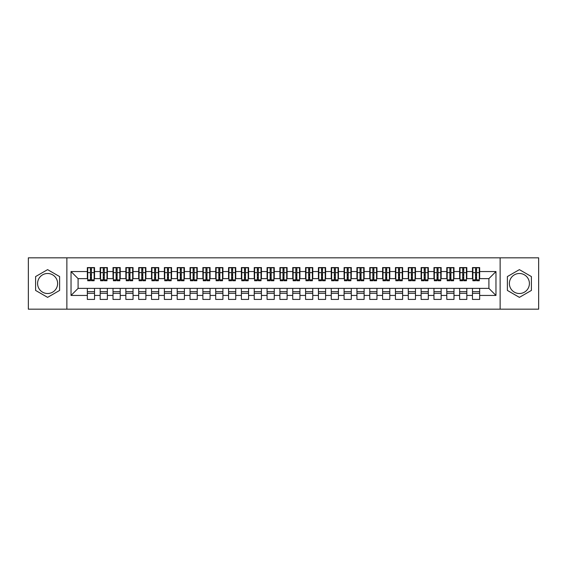 <?xml version="1.0" encoding="UTF-8"?>
<svg xmlns="http://www.w3.org/2000/svg" width="567" height="567" viewBox="0 0 567 567"><rect width="100%" height="100%" fill="white"/><g stroke="black" fill="none" stroke-linecap="round" stroke-linejoin="round"><path stroke-width="0.85" d="M519.393 273.485A10.015 10.015 0 0 0 509.379 283.5A10.015 10.015 0 0 0 519.393 293.515A10.015 10.015 0 0 0 529.408 283.5A10.015 10.015 0 0 0 519.393 273.485M47.607 293.515A10.015 10.015 0 0 1 37.592 283.5A10.015 10.015 0 0 1 47.607 273.485A10.015 10.015 0 0 1 57.621 283.5A10.015 10.015 0 0 1 47.607 293.515M500.137 309.178L538.65 309.178L538.65 257.822L500.137 257.822L500.137 309.178L66.863 309.178L66.863 257.822L28.35 257.822L28.35 309.178L66.863 309.178M475.55 275.349L476.578 275.349L475.55 275.349M479.661 291.651L472.474 291.651M472.474 293.323L479.661 293.323M462.715 275.349L463.742 275.349L462.715 275.349M466.825 291.651L459.631 291.651M459.631 293.323L466.825 293.323M449.879 275.349L450.907 275.349L449.879 275.349M453.983 291.651L446.796 291.651M446.796 293.323L453.983 293.323M437.037 275.349L438.064 275.349L437.037 275.349M441.147 291.651L433.961 291.651M433.961 293.323L441.147 293.323M424.201 275.349L425.229 275.349L424.201 275.349M428.312 291.651L421.118 291.651M421.118 293.323L428.312 293.323M411.366 275.349L412.393 275.349L411.366 275.349M415.469 291.651L408.283 291.651M408.283 293.323L415.469 293.323M398.523 275.349L399.551 275.349L398.523 275.349M402.634 291.651L395.447 291.651M395.447 293.323L402.634 293.323M385.688 275.349L386.715 275.349L385.688 275.349M389.798 291.651L382.605 291.651M382.605 293.323L389.798 293.323M372.852 275.349L373.88 275.349L372.852 275.349M376.956 291.651L369.769 291.651M369.769 293.323L376.956 293.323M360.01 275.349L361.037 275.349L360.01 275.349M364.12 291.651L356.934 291.651M356.934 293.323L364.12 293.323M347.174 275.349L348.202 275.349L347.174 275.349M351.285 291.651L344.091 291.651M344.091 293.323L351.285 293.323M334.339 275.349L335.366 275.349L334.339 275.349M338.442 291.651L331.256 291.651M331.256 293.323L338.442 293.323M321.503 275.349L322.524 275.349L321.503 275.349M325.607 291.651L318.42 291.651M318.42 293.323L325.607 293.323M308.661 275.349L309.688 275.349L308.661 275.349M312.771 291.651L305.578 291.651M305.578 293.323L312.771 293.323M295.825 275.349L296.853 275.349L295.825 275.349M299.929 291.651L292.742 291.651M292.742 293.323L299.929 293.323M282.99 275.349L284.01 275.349L282.99 275.349M287.093 291.651L279.907 291.651M279.907 293.323L287.093 293.323M270.147 275.349L271.175 275.349L270.147 275.349M274.258 291.651L267.071 291.651M267.071 293.323L274.258 293.323M257.312 275.349L258.339 275.349L257.312 275.349M261.422 291.651L254.229 291.651M254.229 293.323L261.422 293.323M244.476 275.349L245.497 275.349L244.476 275.349M248.58 291.651L241.393 291.651M241.393 293.323L248.58 293.323M231.634 275.349L232.661 275.349L231.634 275.349M235.744 291.651L228.558 291.651M228.558 293.323L235.744 293.323M218.798 275.349L219.826 275.349L218.798 275.349M222.909 291.651L215.715 291.651M215.715 293.323L222.909 293.323M205.963 275.349L206.99 275.349L205.963 275.349M210.066 291.651L202.88 291.651M202.88 293.323L210.066 293.323M193.12 275.349L194.148 275.349L193.12 275.349M197.231 291.651L190.044 291.651M190.044 293.323L197.231 293.323M180.285 275.349L181.312 275.349L180.285 275.349M184.395 291.651L177.202 291.651M177.202 293.323L184.395 293.323M167.449 275.349L168.477 275.349L167.449 275.349M171.553 291.651L164.366 291.651M164.366 293.323L171.553 293.323M154.607 275.349L155.634 275.349L154.607 275.349M158.717 291.651L151.531 291.651M151.531 293.323L158.717 293.323M141.771 275.349L142.799 275.349L141.771 275.349M145.882 291.651L138.688 291.651M138.688 293.323L145.882 293.323M128.936 275.349L129.963 275.349L128.936 275.349M133.039 291.651L125.853 291.651M125.853 293.323L133.039 293.323M116.093 275.349L117.121 275.349L116.093 275.349M120.204 291.651L113.017 291.651M113.017 293.323L120.204 293.323M103.258 275.349L104.285 275.349L103.258 275.349M107.369 291.651L100.175 291.651M100.175 293.323L107.369 293.323M500.137 257.822L66.863 257.822M87.722 278.624L78.097 278.624L71.038 271.558L71.038 295.442L87.339 295.442L87.339 299.419L94.526 299.419L94.526 295.442L100.175 295.442L100.175 299.419L107.369 299.419L107.369 295.442L113.017 295.442L113.017 299.419L120.204 299.419L120.204 295.442L125.853 295.442L125.853 299.419L133.039 299.419L133.039 295.442L138.688 295.442L138.688 299.419L145.882 299.419L145.882 295.442L151.531 295.442L151.531 299.419L158.717 299.419L158.717 295.442L164.366 295.442L164.366 299.419L171.553 299.419L171.553 295.442L177.202 295.442L177.202 299.419L184.395 299.419L184.395 295.442L190.044 295.442L190.044 299.419L197.231 299.419L197.231 295.442L202.88 295.442L202.88 299.419L210.066 299.419L210.066 295.442L215.715 295.442L215.715 299.419L222.909 299.419L222.909 295.442L228.558 295.442L228.558 299.419L235.744 299.419L235.744 295.442L241.393 295.442L241.393 299.419L248.58 299.419L248.58 295.442L254.229 295.442L254.229 299.419L261.422 299.419L261.422 295.442L267.071 295.442L267.071 299.419L274.258 299.419L274.258 295.442L279.907 295.442L279.907 299.419L287.093 299.419L287.093 295.442L292.742 295.442L292.742 299.419L299.929 299.419L299.929 295.442L305.578 295.442L305.578 299.419L312.771 299.419L312.771 295.442L318.42 295.442L318.42 299.419L325.607 299.419L325.607 295.442L331.256 295.442L331.256 299.419L338.442 299.419L338.442 295.442L344.091 295.442L344.091 299.419L351.285 299.419L351.285 295.442L356.934 295.442L356.934 299.419L364.12 299.419L364.12 295.442L369.769 295.442L369.769 299.419L376.956 299.419L376.956 295.442L382.605 295.442L382.605 299.419L389.798 299.419L389.798 295.442L395.447 295.442L395.447 299.419L402.634 299.419L402.634 295.442L408.283 295.442L408.283 299.419L415.469 299.419L415.469 295.442L421.118 295.442L421.118 299.419L428.312 299.419L428.312 295.442L433.961 295.442L433.961 299.419L441.147 299.419L441.147 295.442L446.796 295.442L446.796 299.419L453.983 299.419L453.983 295.442L459.631 295.442L459.631 299.419L466.825 299.419L466.825 295.442L472.474 295.442L472.474 299.419L479.661 299.419L479.661 288.376L488.903 288.376L488.903 278.624L479.278 278.624M71.038 271.558L87.339 271.558L87.339 278.624M488.903 278.624L495.962 271.558L479.661 271.558L479.661 267.581L472.474 267.581L472.474 271.558L466.825 271.558L466.825 267.581L459.631 267.581L459.631 271.558L453.983 271.558L453.983 267.581L446.796 267.581L446.796 271.558L441.147 271.558L441.147 267.581L433.961 267.581L433.961 271.558L428.312 271.558L428.312 267.581L421.118 267.581L421.118 271.558L415.469 271.558L415.469 267.581L408.283 267.581L408.283 271.558L402.634 271.558L402.634 267.581L395.447 267.581L395.447 271.558L389.798 271.558L389.798 267.581L382.605 267.581L382.605 271.558L376.956 271.558L376.956 267.581L369.769 267.581L369.769 271.558L364.12 271.558L364.12 267.581L356.934 267.581L356.934 271.558L351.285 271.558L351.285 267.581L344.091 267.581L344.091 271.558L338.442 271.558L338.442 267.581L331.256 267.581L331.256 271.558L325.607 271.558L325.607 267.581L318.42 267.581L318.42 271.558L312.771 271.558L312.771 267.581L305.578 267.581L305.578 271.558L299.929 271.558L299.929 267.581L292.742 267.581L292.742 271.558L287.093 271.558L287.093 267.581L279.907 267.581L279.907 271.558L274.258 271.558L274.258 267.581L267.071 267.581L267.071 271.558L261.422 271.558L261.422 267.581L254.229 267.581L254.229 271.558L248.58 271.558L248.58 267.581L241.393 267.581L241.393 271.558L235.744 271.558L235.744 267.581L228.558 267.581L228.558 271.558L222.909 271.558L222.909 267.581L215.715 267.581L215.715 271.558L210.066 271.558L210.066 267.581L202.88 267.581L202.88 271.558L197.231 271.558L197.231 267.581L190.044 267.581L190.044 271.558L184.395 271.558L184.395 267.581L177.202 267.581L177.202 271.558L171.553 271.558L171.553 267.581L164.366 267.581L164.366 271.558L158.717 271.558L158.717 267.581L151.531 267.581L151.531 271.558L145.882 271.558L145.882 267.581L138.688 267.581L138.688 271.558L133.039 271.558L133.039 267.581L125.853 267.581L125.853 271.558L120.204 271.558L120.204 267.581L113.017 267.581L113.017 271.558L107.369 271.558L107.369 267.581L100.175 267.581L100.175 271.558L94.526 271.558L94.526 267.581L87.339 267.581L87.339 271.558M495.962 271.558L495.962 295.442L479.661 295.442M466.825 295.442L466.825 288.376L479.661 288.376M472.474 295.442L472.474 288.376M479.661 271.558L479.661 278.624M453.983 295.442L453.983 288.376L466.825 288.376M459.631 295.442L459.631 288.376M472.474 271.558L472.474 278.624L466.435 278.624M466.825 271.558L466.825 278.624M441.147 295.442L441.147 288.376L453.983 288.376M446.796 295.442L446.796 288.376M459.631 271.558L459.631 278.624L453.6 278.624M453.983 271.558L453.983 278.624M428.312 295.442L428.312 288.376L441.147 288.376M433.961 295.442L433.961 288.376M446.796 271.558L446.796 278.624L440.765 278.624M441.147 271.558L441.147 278.624M415.469 295.442L415.469 288.376L428.312 288.376M421.118 295.442L421.118 288.376M433.961 271.558L433.961 278.624L427.922 278.624M428.312 271.558L428.312 278.624M402.634 295.442L402.634 288.376L415.469 288.376M408.283 295.442L408.283 288.376M421.118 271.558L421.118 278.624L415.087 278.624M415.469 271.558L415.469 278.624M389.798 295.442L389.798 288.376L402.634 288.376M395.447 295.442L395.447 288.376M408.283 271.558L408.283 278.624L402.251 278.624M402.634 271.558L402.634 278.624M376.956 295.442L376.956 288.376L389.798 288.376M382.605 295.442L382.605 288.376M395.447 271.558L395.447 278.624L389.409 278.624M389.798 271.558L389.798 278.624M364.12 295.442L364.12 288.376L376.956 288.376M369.769 295.442L369.769 288.376M382.605 271.558L382.605 278.624L376.573 278.624M376.956 271.558L376.956 278.624M351.285 295.442L351.285 288.376L364.12 288.376M356.934 295.442L356.934 288.376M369.769 271.558L369.769 278.624L363.738 278.624M364.12 271.558L364.12 278.624M338.442 295.442L338.442 288.376L351.285 288.376M344.091 295.442L344.091 288.376M356.934 271.558L356.934 278.624L350.895 278.624M351.285 271.558L351.285 278.624M325.607 295.442L325.607 288.376L338.442 288.376M331.256 295.442L331.256 288.376M344.091 271.558L344.091 278.624L338.06 278.624M338.442 271.558L338.442 278.624M312.771 295.442L312.771 288.376L325.607 288.376M318.42 295.442L318.42 288.376M331.256 271.558L331.256 278.624L325.224 278.624M325.607 271.558L325.607 278.624M299.929 295.442L299.929 288.376L312.771 288.376M305.578 295.442L305.578 288.376M318.42 271.558L318.42 278.624L312.382 278.624M312.771 271.558L312.771 278.624M287.093 295.442L287.093 288.376L299.929 288.376M292.742 295.442L292.742 288.376M305.578 271.558L305.578 278.624L299.546 278.624M299.929 271.558L299.929 278.624M274.258 295.442L274.258 288.376L287.093 288.376M279.907 295.442L279.907 288.376M292.742 271.558L292.742 278.624L286.711 278.624M287.093 271.558L287.093 278.624M261.422 295.442L261.422 288.376L274.258 288.376M267.071 295.442L267.071 288.376M279.907 271.558L279.907 278.624L273.875 278.624M274.258 271.558L274.258 278.624M248.58 295.442L248.58 288.376L261.422 288.376M254.229 295.442L254.229 288.376M267.071 271.558L267.071 278.624L261.033 278.624M261.422 271.558L261.422 278.624M235.744 295.442L235.744 288.376L248.58 288.376M241.393 295.442L241.393 288.376M254.229 271.558L254.229 278.624L248.197 278.624M248.58 271.558L248.58 278.624M222.909 295.442L222.909 288.376L235.744 288.376M228.558 295.442L228.558 288.376M241.393 271.558L241.393 278.624L235.362 278.624M235.744 271.558L235.744 278.624M210.066 295.442L210.066 288.376L222.909 288.376M215.715 295.442L215.715 288.376M228.558 271.558L228.558 278.624L222.519 278.624M222.909 271.558L222.909 278.624M197.231 295.442L197.231 288.376L210.066 288.376M202.88 295.442L202.88 288.376M215.715 271.558L215.715 278.624L209.684 278.624M210.066 271.558L210.066 278.624M184.395 295.442L184.395 288.376L197.231 288.376M190.044 295.442L190.044 288.376M202.88 271.558L202.88 278.624L196.848 278.624M197.231 271.558L197.231 278.624M171.553 295.442L171.553 288.376L184.395 288.376M177.202 295.442L177.202 288.376M190.044 271.558L190.044 278.624L184.006 278.624M184.395 271.558L184.395 278.624M158.717 295.442L158.717 288.376L171.553 288.376M164.366 295.442L164.366 288.376M177.202 271.558L177.202 278.624L171.17 278.624M171.553 271.558L171.553 278.624M145.882 295.442L145.882 288.376L158.717 288.376M151.531 295.442L151.531 288.376M164.366 271.558L164.366 278.624L158.335 278.624M158.717 271.558L158.717 278.624M133.039 295.442L133.039 288.376L145.882 288.376M138.688 295.442L138.688 288.376M151.531 271.558L151.531 278.624L145.492 278.624M145.882 271.558L145.882 278.624M120.204 295.442L120.204 288.376L133.039 288.376M125.853 295.442L125.853 288.376M138.688 271.558L138.688 278.624L132.657 278.624M133.039 271.558L133.039 278.624M107.369 295.442L107.369 288.376L120.204 288.376M113.017 295.442L113.017 288.376M125.853 271.558L125.853 278.624L119.821 278.624M120.204 271.558L120.204 278.624M94.526 295.442L94.526 288.376L107.369 288.376M100.175 295.442L100.175 288.376M113.017 271.558L113.017 278.624L106.979 278.624M107.369 271.558L107.369 278.624M90.422 275.349L91.45 275.349L90.422 275.349M94.526 291.651L87.339 291.651M87.339 293.323L94.526 293.323M71.038 295.442L78.097 288.376L94.526 288.376M87.339 295.442L87.339 288.376M100.175 271.558L100.175 278.624L94.143 278.624M94.526 271.558L94.526 278.624M59.613 276.568L47.607 269.637L35.601 276.568L35.601 290.432L47.607 297.363L59.613 290.432L59.613 276.568M507.387 276.568L507.387 290.432L519.393 297.363L531.399 290.432L531.399 276.568L519.393 269.637L507.387 276.568M78.097 278.624L78.097 288.376M472.857 278.624L472.474 278.624M460.021 278.624L459.631 278.624M447.179 278.624L446.796 278.624M434.343 278.624L433.961 278.624M421.508 278.624L421.118 278.624M408.665 278.624L408.283 278.624M395.83 278.624L395.447 278.624M382.994 278.624L382.605 278.624M370.152 278.624L369.769 278.624M357.316 278.624L356.934 278.624M344.481 278.624L344.091 278.624M331.638 278.624L331.256 278.624M318.803 278.624L318.42 278.624M305.967 278.624L305.578 278.624M293.125 278.624L292.742 278.624M280.289 278.624L279.907 278.624M267.454 278.624L267.071 278.624M254.618 278.624L254.229 278.624M241.776 278.624L241.393 278.624M228.94 278.624L228.558 278.624M216.105 278.624L215.715 278.624M203.262 278.624L202.88 278.624M190.427 278.624L190.044 278.624M177.591 278.624L177.202 278.624M164.749 278.624L164.366 278.624M151.913 278.624L151.531 278.624M139.078 278.624L138.688 278.624M126.235 278.624L125.853 278.624M113.4 278.624L113.017 278.624M100.565 278.624L100.175 278.624M495.962 295.442L488.903 288.376M87.722 267.709L94.143 267.709L87.722 267.709L87.722 280.743L90.422 280.743L90.422 267.759L94.143 267.78L94.143 280.743L91.45 280.743L91.45 267.78M90.422 269.424L91.45 269.424M90.422 279.659L91.45 279.659M91.45 278.05L90.422 278.05M90.422 277.419L91.45 277.419M94.526 273.677L94.143 273.677M94.526 275.349L94.143 275.349M87.722 273.677L87.339 273.677M87.722 275.349L87.339 275.349M100.565 267.709L106.979 267.709L100.565 267.709L100.565 280.743L103.258 280.743L103.258 267.759L106.979 267.78L106.979 280.743L104.285 280.743L104.285 267.78M103.258 269.424L104.285 269.424M103.258 279.659L104.285 279.659M104.285 278.05L103.258 278.05M103.258 277.419L104.285 277.419M107.369 273.677L106.979 273.677M107.369 275.349L106.979 275.349M100.565 273.677L100.175 273.677M100.565 275.349L100.175 275.349M113.4 267.709L119.821 267.709L113.4 267.709L113.4 280.743L116.093 280.743L116.093 267.759L119.821 267.78L119.821 280.743L117.121 280.743L117.121 267.78M116.093 269.424L117.121 269.424M116.093 279.659L117.121 279.659M117.121 278.05L116.093 278.05M116.093 277.419L117.121 277.419M120.204 273.677L119.821 273.677M120.204 275.349L119.821 275.349M113.4 273.677L113.017 273.677M113.4 275.349L113.017 275.349M126.235 267.709L132.657 267.709L126.235 267.709L126.235 280.743L128.936 280.743L128.936 267.759L132.657 267.78L132.657 280.743L129.963 280.743L129.963 267.78M128.936 269.424L129.963 269.424M128.936 279.659L129.963 279.659M129.963 278.05L128.936 278.05M128.936 277.419L129.963 277.419M133.039 273.677L132.657 273.677M133.039 275.349L132.657 275.349M126.235 273.677L125.853 273.677M126.235 275.349L125.853 275.349M139.078 267.709L145.492 267.709L139.078 267.709L139.078 280.743L141.771 280.743L141.771 267.759L145.492 267.78L145.492 280.743L142.799 280.743L142.799 267.78M141.771 269.424L142.799 269.424M141.771 279.659L142.799 279.659M142.799 278.05L141.771 278.05M141.771 277.419L142.799 277.419M145.882 273.677L145.492 273.677M145.882 275.349L145.492 275.349M139.078 273.677L138.688 273.677M139.078 275.349L138.688 275.349M151.913 267.709L158.335 267.709L151.913 267.709L151.913 280.743L154.607 280.743L154.607 267.759L158.335 267.78L158.335 280.743L155.634 280.743L155.634 267.78M154.607 269.424L155.634 269.424M154.607 279.659L155.634 279.659M155.634 278.05L154.607 278.05M154.607 277.419L155.634 277.419M158.717 273.677L158.335 273.677M158.717 275.349L158.335 275.349M151.913 273.677L151.531 273.677M151.913 275.349L151.531 275.349M164.749 267.709L171.17 267.709L164.749 267.709L164.749 280.743L167.449 280.743L167.449 267.759L171.17 267.78L171.17 280.743L168.477 280.743L168.477 267.78M167.449 269.424L168.477 269.424M167.449 279.659L168.477 279.659M168.477 278.05L167.449 278.05M167.449 277.419L168.477 277.419M171.553 273.677L171.17 273.677M171.553 275.349L171.17 275.349M164.749 273.677L164.366 273.677M164.749 275.349L164.366 275.349M177.591 267.709L184.006 267.709L177.591 267.709L177.591 280.743L180.285 280.743L180.285 267.759L184.006 267.78L184.006 280.743L181.312 280.743L181.312 267.78M180.285 269.424L181.312 269.424M180.285 279.659L181.312 279.659M181.312 278.05L180.285 278.05M180.285 277.419L181.312 277.419M184.395 273.677L184.006 273.677M184.395 275.349L184.006 275.349M177.591 273.677L177.202 273.677M177.591 275.349L177.202 275.349M190.427 267.709L196.848 267.709L190.427 267.709L190.427 280.743L193.12 280.743L193.12 267.759L196.848 267.78L196.848 280.743L194.148 280.743L194.148 267.78M193.12 269.424L194.148 269.424M193.12 279.659L194.148 279.659M194.148 278.05L193.12 278.05M193.12 277.419L194.148 277.419M197.231 273.677L196.848 273.677M197.231 275.349L196.848 275.349M190.427 273.677L190.044 273.677M190.427 275.349L190.044 275.349M203.262 267.709L209.684 267.709L203.262 267.709L203.262 280.743L205.963 280.743L205.963 267.759L209.684 267.78L209.684 280.743L206.99 280.743L206.99 267.78M205.963 269.424L206.99 269.424M205.963 279.659L206.99 279.659M206.99 278.05L205.963 278.05M205.963 277.419L206.99 277.419M210.066 273.677L209.684 273.677M210.066 275.349L209.684 275.349M203.262 273.677L202.88 273.677M203.262 275.349L202.88 275.349M216.105 267.709L222.519 267.709L216.105 267.709L216.105 280.743L218.798 280.743L218.798 267.759L222.519 267.78L222.519 280.743L219.826 280.743L219.826 267.78M218.798 269.424L219.826 269.424M218.798 279.659L219.826 279.659M219.826 278.05L218.798 278.05M218.798 277.419L219.826 277.419M222.909 273.677L222.519 273.677M222.909 275.349L222.519 275.349M216.105 273.677L215.715 273.677M216.105 275.349L215.715 275.349M228.94 267.709L235.362 267.709L228.94 267.709L228.94 280.743L231.634 280.743L231.634 267.759L235.362 267.78L235.362 280.743L232.661 280.743L232.661 267.78M231.634 269.424L232.661 269.424M231.634 279.659L232.661 279.659M232.661 278.05L231.634 278.05M231.634 277.419L232.661 277.419M235.744 273.677L235.362 273.677M235.744 275.349L235.362 275.349M228.94 273.677L228.558 273.677M228.94 275.349L228.558 275.349M241.776 267.709L248.197 267.709L241.776 267.709L241.776 280.743L244.476 280.743L244.476 267.759L248.197 267.78L248.197 280.743L245.497 280.743L245.497 267.78M244.476 269.424L245.497 269.424M244.476 279.659L245.497 279.659M245.497 278.05L244.476 278.05M244.476 277.419L245.497 277.419M248.58 273.677L248.197 273.677M248.58 275.349L248.197 275.349M241.776 273.677L241.393 273.677M241.776 275.349L241.393 275.349M254.618 267.709L261.033 267.709L254.618 267.709L254.618 280.743L257.312 280.743L257.312 267.759L261.033 267.78L261.033 280.743L258.339 280.743L258.339 267.78M257.312 269.424L258.339 269.424M257.312 279.659L258.339 279.659M258.339 278.05L257.312 278.05M257.312 277.419L258.339 277.419M261.422 273.677L261.033 273.677M261.422 275.349L261.033 275.349M254.618 273.677L254.229 273.677M254.618 275.349L254.229 275.349M267.454 267.709L273.875 267.709L267.454 267.709L267.454 280.743L270.147 280.743L270.147 267.759L273.875 267.78L273.875 280.743L271.175 280.743L271.175 267.78M270.147 269.424L271.175 269.424M270.147 279.659L271.175 279.659M271.175 278.05L270.147 278.05M270.147 277.419L271.175 277.419M274.258 273.677L273.875 273.677M274.258 275.349L273.875 275.349M267.454 273.677L267.071 273.677M267.454 275.349L267.071 275.349M280.289 267.709L286.711 267.709L280.289 267.709L280.289 280.743L282.99 280.743L282.99 267.759L286.711 267.78L286.711 280.743L284.01 280.743L284.01 267.78M282.99 269.424L284.01 269.424M282.99 279.659L284.01 279.659M284.01 278.05L282.99 278.05M282.99 277.419L284.01 277.419M287.093 273.677L286.711 273.677M287.093 275.349L286.711 275.349M280.289 273.677L279.907 273.677M280.289 275.349L279.907 275.349M293.125 267.709L299.546 267.709L293.125 267.709L293.125 280.743L295.825 280.743L295.825 267.759L299.546 267.78L299.546 280.743L296.853 280.743L296.853 267.78M295.825 269.424L296.853 269.424M295.825 279.659L296.853 279.659M296.853 278.05L295.825 278.05M295.825 277.419L296.853 277.419M299.929 273.677L299.546 273.677M299.929 275.349L299.546 275.349M293.125 273.677L292.742 273.677M293.125 275.349L292.742 275.349M305.967 267.709L312.382 267.709L305.967 267.709L305.967 280.743L308.661 280.743L308.661 267.759L312.382 267.78L312.382 280.743L309.688 280.743L309.688 267.78M308.661 269.424L309.688 269.424M308.661 279.659L309.688 279.659M309.688 278.05L308.661 278.05M308.661 277.419L309.688 277.419M312.771 273.677L312.382 273.677M312.771 275.349L312.382 275.349M305.967 273.677L305.578 273.677M305.967 275.349L305.578 275.349M318.803 267.709L325.224 267.709L318.803 267.709L318.803 280.743L321.503 280.743L321.503 267.759L325.224 267.78L325.224 280.743L322.524 280.743L322.524 267.78M321.503 269.424L322.524 269.424M321.503 279.659L322.524 279.659M322.524 278.05L321.503 278.05M321.503 277.419L322.524 277.419M325.607 273.677L325.224 273.677M325.607 275.349L325.224 275.349M318.803 273.677L318.42 273.677M318.803 275.349L318.42 275.349M331.638 267.709L338.06 267.709L331.638 267.709L331.638 280.743L334.339 280.743L334.339 267.759L338.06 267.78L338.06 280.743L335.366 280.743L335.366 267.78M334.339 269.424L335.366 269.424M334.339 279.659L335.366 279.659M335.366 278.05L334.339 278.05M334.339 277.419L335.366 277.419M338.442 273.677L338.06 273.677M338.442 275.349L338.06 275.349M331.638 273.677L331.256 273.677M331.638 275.349L331.256 275.349M344.481 267.709L350.895 267.709L344.481 267.709L344.481 280.743L347.174 280.743L347.174 267.759L350.895 267.78L350.895 280.743L348.202 280.743L348.202 267.78M347.174 269.424L348.202 269.424M347.174 279.659L348.202 279.659M348.202 278.05L347.174 278.05M347.174 277.419L348.202 277.419M351.285 273.677L350.895 273.677M351.285 275.349L350.895 275.349M344.481 273.677L344.091 273.677M344.481 275.349L344.091 275.349M357.316 267.709L363.738 267.709L357.316 267.709L357.316 280.743L360.01 280.743L360.01 267.759L363.738 267.78L363.738 280.743L361.037 280.743L361.037 267.78M360.01 269.424L361.037 269.424M360.01 279.659L361.037 279.659M361.037 278.05L360.01 278.05M360.01 277.419L361.037 277.419M364.12 273.677L363.738 273.677M364.12 275.349L363.738 275.349M357.316 273.677L356.934 273.677M357.316 275.349L356.934 275.349M370.152 267.709L376.573 267.709L370.152 267.709L370.152 280.743L372.852 280.743L372.852 267.759L376.573 267.78L376.573 280.743L373.88 280.743L373.88 267.78M372.852 269.424L373.88 269.424M372.852 279.659L373.88 279.659M373.88 278.05L372.852 278.05M372.852 277.419L373.88 277.419M376.956 273.677L376.573 273.677M376.956 275.349L376.573 275.349M370.152 273.677L369.769 273.677M370.152 275.349L369.769 275.349M382.994 267.709L389.409 267.709L382.994 267.709L382.994 280.743L385.688 280.743L385.688 267.759L389.409 267.78L389.409 280.743L386.715 280.743L386.715 267.78M385.688 269.424L386.715 269.424M385.688 279.659L386.715 279.659M386.715 278.05L385.688 278.05M385.688 277.419L386.715 277.419M389.798 273.677L389.409 273.677M389.798 275.349L389.409 275.349M382.994 273.677L382.605 273.677M382.994 275.349L382.605 275.349M395.83 267.709L402.251 267.709L395.83 267.709L395.83 280.743L398.523 280.743L398.523 267.759L402.251 267.78L402.251 280.743L399.551 280.743L399.551 267.78M398.523 269.424L399.551 269.424M398.523 279.659L399.551 279.659M399.551 278.05L398.523 278.05M398.523 277.419L399.551 277.419M402.634 273.677L402.251 273.677M402.634 275.349L402.251 275.349M395.83 273.677L395.447 273.677M395.83 275.349L395.447 275.349M408.665 267.709L415.087 267.709L408.665 267.709L408.665 280.743L411.366 280.743L411.366 267.759L415.087 267.78L415.087 280.743L412.393 280.743L412.393 267.78M411.366 269.424L412.393 269.424M411.366 279.659L412.393 279.659M412.393 278.05L411.366 278.05M411.366 277.419L412.393 277.419M415.469 273.677L415.087 273.677M415.469 275.349L415.087 275.349M408.665 273.677L408.283 273.677M408.665 275.349L408.283 275.349M421.508 267.709L427.922 267.709L421.508 267.709L421.508 280.743L424.201 280.743L424.201 267.759L427.922 267.78L427.922 280.743L425.229 280.743L425.229 267.78M424.201 269.424L425.229 269.424M424.201 279.659L425.229 279.659M425.229 278.05L424.201 278.05M424.201 277.419L425.229 277.419M428.312 273.677L427.922 273.677M428.312 275.349L427.922 275.349M421.508 273.677L421.118 273.677M421.508 275.349L421.118 275.349M434.343 267.709L440.765 267.709L434.343 267.709L434.343 280.743L437.037 280.743L437.037 267.759L440.765 267.78L440.765 280.743L438.064 280.743L438.064 267.78M437.037 269.424L438.064 269.424M437.037 279.659L438.064 279.659M438.064 278.05L437.037 278.05M437.037 277.419L438.064 277.419M441.147 273.677L440.765 273.677M441.147 275.349L440.765 275.349M434.343 273.677L433.961 273.677M434.343 275.349L433.961 275.349M447.179 267.709L453.6 267.709L447.179 267.709L447.179 280.743L449.879 280.743L449.879 267.759L453.6 267.78L453.6 280.743L450.907 280.743L450.907 267.78M449.879 269.424L450.907 269.424M449.879 279.659L450.907 279.659M450.907 278.05L449.879 278.05M449.879 277.419L450.907 277.419M453.983 273.677L453.6 273.677M453.983 275.349L453.6 275.349M447.179 273.677L446.796 273.677M447.179 275.349L446.796 275.349M460.021 267.709L466.435 267.709L460.021 267.709L460.021 280.743L462.715 280.743L462.715 267.759L466.435 267.78L466.435 280.743L463.742 280.743L463.742 267.78M462.715 269.424L463.742 269.424M462.715 279.659L463.742 279.659M463.742 278.05L462.715 278.05M462.715 277.419L463.742 277.419M466.825 273.677L466.435 273.677M466.825 275.349L466.435 275.349M460.021 273.677L459.631 273.677M460.021 275.349L459.631 275.349M472.857 267.709L479.278 267.709L472.857 267.709L472.857 280.743L475.55 280.743L475.55 267.759L479.278 267.78L479.278 280.743L476.578 280.743L476.578 267.78M475.55 269.424L476.578 269.424M475.55 279.659L476.578 279.659M476.578 278.05L475.55 278.05M475.55 277.419L476.578 277.419M479.661 273.677L479.278 273.677M479.661 275.349L479.278 275.349M472.857 273.677L472.474 273.677M472.857 275.349L472.474 275.349M87.722 267.78L90.422 267.78M91.45 279.857L94.143 279.857M91.45 272.635L94.143 272.635M87.722 279.857L90.422 279.857M87.722 272.635L90.422 272.635M90.422 274.371L91.45 274.371M90.422 269.764L91.45 269.764M100.565 267.78L103.258 267.78M104.285 279.857L106.979 279.857M104.285 272.635L106.979 272.635M100.565 279.857L103.258 279.857M100.565 272.635L103.258 272.635M103.258 274.371L104.285 274.371M103.258 269.764L104.285 269.764M113.4 267.78L116.093 267.78M117.121 279.857L119.821 279.857M117.121 272.635L119.821 272.635M113.4 279.857L116.093 279.857M113.4 272.635L116.093 272.635M116.093 274.371L117.121 274.371M116.093 269.764L117.121 269.764M126.235 267.78L128.936 267.78M129.963 279.857L132.657 279.857M129.963 272.635L132.657 272.635M126.235 279.857L128.936 279.857M126.235 272.635L128.936 272.635M128.936 274.371L129.963 274.371M128.936 269.764L129.963 269.764M139.078 267.78L141.771 267.78M142.799 279.857L145.492 279.857M142.799 272.635L145.492 272.635M139.078 279.857L141.771 279.857M139.078 272.635L141.771 272.635M141.771 274.371L142.799 274.371M141.771 269.764L142.799 269.764M151.913 267.78L154.607 267.78M155.634 279.857L158.335 279.857M155.634 272.635L158.335 272.635M151.913 279.857L154.607 279.857M151.913 272.635L154.607 272.635M154.607 274.371L155.634 274.371M154.607 269.764L155.634 269.764M164.749 267.78L167.449 267.78M168.477 279.857L171.17 279.857M168.477 272.635L171.17 272.635M164.749 279.857L167.449 279.857M164.749 272.635L167.449 272.635M167.449 274.371L168.477 274.371M167.449 269.764L168.477 269.764M177.591 267.78L180.285 267.78M181.312 279.857L184.006 279.857M181.312 272.635L184.006 272.635M177.591 279.857L180.285 279.857M177.591 272.635L180.285 272.635M180.285 274.371L181.312 274.371M180.285 269.764L181.312 269.764M190.427 267.78L193.12 267.78M194.148 279.857L196.848 279.857M194.148 272.635L196.848 272.635M190.427 279.857L193.12 279.857M190.427 272.635L193.12 272.635M193.12 274.371L194.148 274.371M193.12 269.764L194.148 269.764M203.262 267.78L205.963 267.78M206.99 279.857L209.684 279.857M206.99 272.635L209.684 272.635M203.262 279.857L205.963 279.857M203.262 272.635L205.963 272.635M205.963 274.371L206.99 274.371M205.963 269.764L206.99 269.764M216.105 267.78L218.798 267.78M219.826 279.857L222.519 279.857M219.826 272.635L222.519 272.635M216.105 279.857L218.798 279.857M216.105 272.635L218.798 272.635M218.798 274.371L219.826 274.371M218.798 269.764L219.826 269.764M228.94 267.78L231.634 267.78M232.661 279.857L235.362 279.857M232.661 272.635L235.362 272.635M228.94 279.857L231.634 279.857M228.94 272.635L231.634 272.635M231.634 274.371L232.661 274.371M231.634 269.764L232.661 269.764M241.776 267.78L244.476 267.78M245.497 279.857L248.197 279.857M245.497 272.635L248.197 272.635M241.776 279.857L244.476 279.857M241.776 272.635L244.476 272.635M244.476 274.371L245.497 274.371M244.476 269.764L245.497 269.764M254.618 267.78L257.312 267.78M258.339 279.857L261.033 279.857M258.339 272.635L261.033 272.635M254.618 279.857L257.312 279.857M254.618 272.635L257.312 272.635M257.312 274.371L258.339 274.371M257.312 269.764L258.339 269.764M267.454 267.78L270.147 267.78M271.175 279.857L273.875 279.857M271.175 272.635L273.875 272.635M267.454 279.857L270.147 279.857M267.454 272.635L270.147 272.635M270.147 274.371L271.175 274.371M270.147 269.764L271.175 269.764M280.289 267.78L282.99 267.78M284.01 279.857L286.711 279.857M284.01 272.635L286.711 272.635M280.289 279.857L282.99 279.857M280.289 272.635L282.99 272.635M282.99 274.371L284.01 274.371M282.99 269.764L284.01 269.764M293.125 267.78L295.825 267.78M296.853 279.857L299.546 279.857M296.853 272.635L299.546 272.635M293.125 279.857L295.825 279.857M293.125 272.635L295.825 272.635M295.825 274.371L296.853 274.371M295.825 269.764L296.853 269.764M305.967 267.78L308.661 267.78M309.688 279.857L312.382 279.857M309.688 272.635L312.382 272.635M305.967 279.857L308.661 279.857M305.967 272.635L308.661 272.635M308.661 274.371L309.688 274.371M308.661 269.764L309.688 269.764M318.803 267.78L321.503 267.78M322.524 279.857L325.224 279.857M322.524 272.635L325.224 272.635M318.803 279.857L321.503 279.857M318.803 272.635L321.503 272.635M321.503 274.371L322.524 274.371M321.503 269.764L322.524 269.764M331.638 267.78L334.339 267.78M335.366 279.857L338.06 279.857M335.366 272.635L338.06 272.635M331.638 279.857L334.339 279.857M331.638 272.635L334.339 272.635M334.339 274.371L335.366 274.371M334.339 269.764L335.366 269.764M344.481 267.78L347.174 267.78M348.202 279.857L350.895 279.857M348.202 272.635L350.895 272.635M344.481 279.857L347.174 279.857M344.481 272.635L347.174 272.635M347.174 274.371L348.202 274.371M347.174 269.764L348.202 269.764M357.316 267.78L360.01 267.78M361.037 279.857L363.738 279.857M361.037 272.635L363.738 272.635M357.316 279.857L360.01 279.857M357.316 272.635L360.01 272.635M360.01 274.371L361.037 274.371M360.01 269.764L361.037 269.764M370.152 267.78L372.852 267.78M373.88 279.857L376.573 279.857M373.88 272.635L376.573 272.635M370.152 279.857L372.852 279.857M370.152 272.635L372.852 272.635M372.852 274.371L373.88 274.371M372.852 269.764L373.88 269.764M382.994 267.78L385.688 267.78M386.715 279.857L389.409 279.857M386.715 272.635L389.409 272.635M382.994 279.857L385.688 279.857M382.994 272.635L385.688 272.635M385.688 274.371L386.715 274.371M385.688 269.764L386.715 269.764M395.83 267.78L398.523 267.78M399.551 279.857L402.251 279.857M399.551 272.635L402.251 272.635M395.83 279.857L398.523 279.857M395.83 272.635L398.523 272.635M398.523 274.371L399.551 274.371M398.523 269.764L399.551 269.764M408.665 267.78L411.366 267.78M412.393 279.857L415.087 279.857M412.393 272.635L415.087 272.635M408.665 279.857L411.366 279.857M408.665 272.635L411.366 272.635M411.366 274.371L412.393 274.371M411.366 269.764L412.393 269.764M421.508 267.78L424.201 267.78M425.229 279.857L427.922 279.857M425.229 272.635L427.922 272.635M421.508 279.857L424.201 279.857M421.508 272.635L424.201 272.635M424.201 274.371L425.229 274.371M424.201 269.764L425.229 269.764M434.343 267.78L437.037 267.78M438.064 279.857L440.765 279.857M438.064 272.635L440.765 272.635M434.343 279.857L437.037 279.857M434.343 272.635L437.037 272.635M437.037 274.371L438.064 274.371M437.037 269.764L438.064 269.764M447.179 267.78L449.879 267.78M450.907 279.857L453.6 279.857M450.907 272.635L453.6 272.635M447.179 279.857L449.879 279.857M447.179 272.635L449.879 272.635M449.879 274.371L450.907 274.371M449.879 269.764L450.907 269.764M460.021 267.78L462.715 267.78M463.742 279.857L466.435 279.857M463.742 272.635L466.435 272.635M460.021 279.857L462.715 279.857M460.021 272.635L462.715 272.635M462.715 274.371L463.742 274.371M462.715 269.764L463.742 269.764M472.857 267.78L475.55 267.78M476.578 279.857L479.278 279.857M476.578 272.635L479.278 272.635M472.857 279.857L475.55 279.857M472.857 272.635L475.55 272.635M475.55 274.371L476.578 274.371M475.55 269.764L476.578 269.764"/></g></svg>
